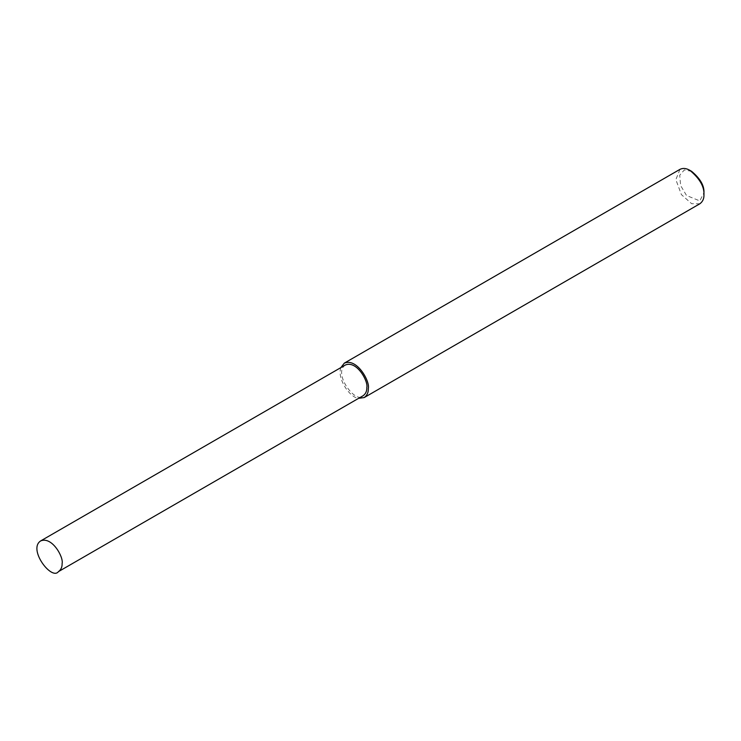 <?xml version="1.0" encoding="UTF-8"?>
<svg xmlns="http://www.w3.org/2000/svg" width="741" height="741" viewBox="0 0 741 741"><rect width="100%" height="100%" fill="white"/><g stroke="black" fill="none" stroke-linecap="round" stroke-linejoin="round"><path stroke-width="0.56" stroke-dasharray="3.71 2.78" d="M679.951 169.365L675.866 179.646L681.396 194.605L691.649 203.701L699.828 203.794M691.649 171.366L684.323 169.93L679.71 175.265L680.636 185.546L686.509 195.504L699.8 200.904L703.95 192.669M340.906 367.573C336.655 378.577 350.243 398.139 358.653 398.306M345.399 364.989C332.376 373.269 356.375 404.901 363.136 395.722"/><path stroke-width="1.11" d="M358.653 398.306L364.211 397.565L699.828 203.794C702.737 201.645 704.117 198.616 703.95 194.698L703.95 192.669C704.339 185.667 700.245 178.572 691.649 171.366L689.89 170.347C686.24 168.207 682.924 167.883 679.951 169.365L344.324 363.136L340.906 367.573M703.95 194.698C704.395 186.704 699.708 178.581 689.89 170.347M364.211 397.565C367.11 395.416 368.49 392.387 368.323 388.469C370.185 381.495 357.032 357.783 344.324 363.136M58.437 571.635L363.136 395.722C365.73 393.795 366.962 391.091 366.814 387.599C368.472 381.365 356.736 360.209 345.399 364.989L40.69 540.902C27.676 549.183 51.666 580.814 58.437 571.635C61.031 569.718 62.253 567.013 62.114 563.512C63.772 557.288 52.037 536.132 40.69 540.902"/></g></svg>
